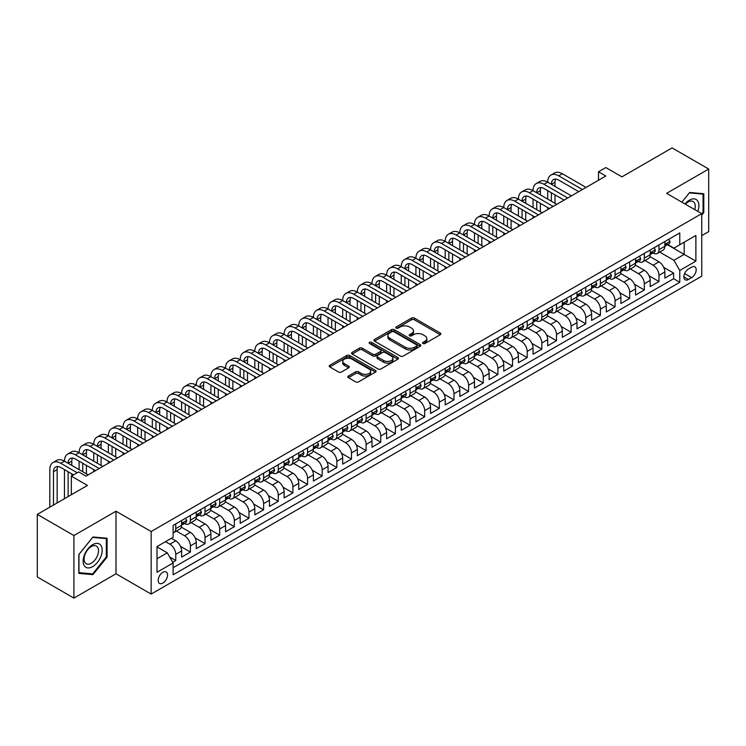 <?xml version="1.0" encoding="UTF-8"?>
<svg xmlns="http://www.w3.org/2000/svg" width="746" height="746" viewBox="0 0 746 746"><rect width="100%" height="100%" fill="white"/><g stroke="black" fill="none" stroke-linecap="round" stroke-linejoin="round"><path stroke-width="1.12" d="M422.973 343.514A1.427 0.821 0 0 0 424.987 343.514L440.261 334.702A2.033 1.175 0 0 0 440.858 333.872A2.033 1.175 0 0 0 440.261 333.042L414.384 318.104A2.033 1.175 0 0 0 411.512 318.104L396.238 326.925A1.427 0.821 0 0 0 395.828 327.503A1.427 0.821 0 0 0 396.238 328.081A1.427 0.821 0 0 0 398.252 328.081L400.229 326.944A6.509 3.758 0 0 1 409.433 326.944L411.587 328.184A6.509 3.758 0 0 1 413.489 330.842A6.509 3.758 0 0 1 411.587 333.499L409.61 334.637A1.427 0.821 0 0 0 409.19 335.224A1.427 0.821 0 0 0 409.61 335.803A1.427 0.821 0 0 0 411.624 335.803L413.601 334.656A6.509 3.758 0 0 1 422.796 334.656L424.95 335.905A6.509 3.758 0 0 1 426.861 338.563A6.509 3.758 0 0 1 424.95 341.22L422.973 342.358A1.427 0.821 0 0 0 422.562 342.936A1.427 0.821 0 0 0 422.973 343.514L422.973 342.358M162.87 583.092A6.63 3.823 120 0 0 167.197 577.245A6.63 3.823 120 0 0 166.181 571.94A6.63 3.823 120 0 0 162.87 572.266A6.63 3.823 120 0 0 158.534 578.103A6.63 3.823 120 0 0 159.551 583.419A6.63 3.823 120 0 0 162.87 583.092M348.41 376.031A2.033 1.175 0 0 0 347.813 376.861A2.033 1.175 0 0 0 348.41 377.69L355.674 381.877A2.033 1.175 0 0 0 358.546 381.877L375.508 372.086A2.033 1.175 0 0 0 376.105 371.256A2.033 1.175 0 0 0 375.508 370.426L349.632 355.488A2.033 1.175 0 0 0 346.759 355.488L329.797 365.279A2.033 1.175 0 0 0 329.2 366.109A2.033 1.175 0 0 0 329.797 366.939L338.563 372.002A2.033 1.175 0 0 0 341.444 372.002L348.699 367.815A2.033 1.175 0 0 0 349.296 366.985A2.033 1.175 0 0 0 348.699 366.155L344.354 363.647A5.436 3.143 0 0 1 342.759 361.418A5.436 3.143 0 0 1 346.116 358.518A5.436 3.143 0 0 1 352.037 359.199L369.074 369.037A5.436 3.143 0 0 1 370.669 371.256A5.436 3.143 0 0 1 367.312 374.156A5.436 3.143 0 0 1 361.381 373.476L358.546 371.834A2.033 1.175 0 0 0 355.674 371.834L348.41 376.031L348.41 377.69L355.674 373.532L355.674 371.834M701.744 235.615L708.7 231.605L708.7 169.044L672.09 147.904L621.94 176.858L605.827 167.561L598.506 171.785L605.827 176.019L85.986 476.144L78.666 471.91L71.346 476.144L71.346 494.738M73.91 535.535L73.91 598.096L116.012 573.786L116.012 511.224L73.91 535.535L37.3 514.395L87.45 485.441L71.346 476.144M116.012 511.224L151.149 531.516L701.744 213.636L701.744 276.197L151.149 594.077L151.149 531.516M708.7 169.044L666.598 193.345L701.744 213.636M400.369 356.066A2.033 1.175 0 0 0 403.25 356.066L420.212 346.275A2.033 1.175 0 0 0 420.8 345.445A2.033 1.175 0 0 0 420.212 344.615L394.336 329.685A2.033 1.175 0 0 0 391.464 329.685L374.501 339.477A2.033 1.175 0 0 0 373.905 340.307A2.033 1.175 0 0 0 374.501 341.136L400.369 356.066M370.109 343.822A1.427 0.821 0 0 1 371.555 344.027L397.832 359.199L380.898 368.972A2.033 1.175 0 0 1 378.026 368.972L352.149 354.033L352.149 352.373A2.033 1.175 0 0 0 351.553 353.203A2.033 1.175 0 0 0 352.149 354.033M352.149 352.373L359.404 348.186A2.033 1.175 0 0 1 362.286 348.186L372.776 354.247A2.033 1.175 0 0 0 375.648 354.247L380.469 351.469A2.033 1.175 0 0 0 381.057 350.639A2.033 1.175 0 0 0 380.469 349.809L369.54 343.496A1.427 0.821 0 0 1 369.121 342.918A1.427 0.821 0 0 1 370.007 342.162A1.427 0.821 0 0 1 371.555 342.339L397.86 357.52A2.033 1.175 0 0 1 398.457 358.35A2.033 1.175 0 0 1 397.86 359.18L397.86 357.52M73.91 598.096L37.3 576.956L37.3 514.395M172.718 562.27L175.758 560.516L169.678 557.01M165.5 541.661L169.892 544.198A8.281 4.784 60 0 1 175.758 554.343L181.614 550.968L181.614 557.131L190.398 552.059L180.495 546.342M176.42 531.059L184.542 535.749A8.281 4.784 60 0 1 190.398 545.895L196.254 542.51L196.254 548.683L205.038 543.61L195.135 537.894M191.069 522.601L199.182 527.291A8.281 4.784 60 0 1 205.038 537.437L210.894 534.052L210.894 540.225L219.688 535.152L209.785 529.436M205.709 514.153L213.822 518.834A8.281 4.784 60 0 1 219.688 528.979L225.544 525.604L225.544 531.767L234.328 526.695L224.425 520.978M220.35 505.695L228.472 510.385A8.281 4.784 60 0 1 234.328 520.531L240.184 517.146L240.184 523.319L248.968 518.246L239.065 512.53M234.999 497.237L243.112 501.927A8.281 4.784 60 0 1 248.968 512.073L254.824 508.688L254.824 514.861L263.618 509.788L253.715 504.072M249.64 488.789L257.752 493.47A8.281 4.784 60 0 1 263.618 503.615L269.474 500.24L269.474 506.413L278.258 501.34L268.355 495.614M264.28 480.331L272.402 485.021A8.281 4.784 60 0 1 278.258 495.167L284.114 491.782L284.114 497.955L292.898 492.882L282.995 487.166M278.929 471.882L287.042 476.563A8.281 4.784 60 0 1 292.898 486.709L298.754 483.324L298.754 489.497L307.548 484.424L297.645 478.708M293.57 463.425L301.682 468.115A8.281 4.784 60 0 1 307.548 478.261L313.404 474.876L313.404 481.049L322.188 475.976L312.285 470.26M308.21 454.967L316.332 459.657A8.281 4.784 60 0 1 322.188 469.803L328.044 466.418L328.044 472.591L336.828 467.518L326.925 461.802M322.859 446.518L330.972 451.199A8.281 4.784 60 0 1 336.828 461.345L342.684 457.969L342.684 464.133L351.478 459.06L341.575 453.344M337.5 438.061L345.612 442.751A8.281 4.784 60 0 1 351.478 452.897L357.334 449.512L357.334 455.685L366.118 450.612L356.215 444.896M352.14 429.603L360.262 434.293A8.281 4.784 60 0 1 366.118 444.439L371.974 441.054L371.974 447.227L380.758 442.154L370.855 436.438M366.79 421.154L374.902 425.835A8.281 4.784 60 0 1 380.758 435.981L386.615 432.605L386.615 438.779L395.408 433.706L385.505 427.98M381.43 412.697L389.543 417.387A8.281 4.784 60 0 1 395.408 427.533L401.264 424.148L401.264 430.321L410.048 425.248L400.145 419.532M396.07 404.248L404.192 408.929A8.281 4.784 60 0 1 410.048 419.075L415.904 415.69L415.904 421.863L424.688 416.79L414.785 411.074M410.72 395.79L418.832 400.481A8.281 4.784 60 0 1 424.688 410.626L430.545 407.241L430.545 413.415L439.338 408.342L429.435 402.626M425.36 387.333L433.473 392.023A8.281 4.784 60 0 1 439.338 402.169L445.194 398.784L445.194 404.957L453.978 399.884L444.075 394.168M440 378.884L448.122 383.565A8.281 4.784 60 0 1 453.978 393.711L459.834 390.335L459.834 396.499L468.619 391.426L458.715 385.71M454.65 370.426L462.762 375.117A8.281 4.784 60 0 1 468.619 385.262L474.475 381.877L474.475 388.051L483.268 382.978L473.365 377.262M469.29 361.969L477.412 366.659A8.281 4.784 60 0 1 483.268 376.805L489.124 373.42L489.124 379.593L497.908 374.52L488.005 368.804M483.93 353.52L492.052 358.201A8.281 4.784 60 0 1 497.908 368.347L503.764 364.971L503.764 371.144L512.549 366.072L502.645 360.346M498.58 345.062L506.693 349.753A8.281 4.784 60 0 1 512.549 359.898L518.405 356.513L518.405 362.687L527.198 357.614L517.295 351.898M513.22 336.614L521.342 341.295A8.281 4.784 60 0 1 527.198 351.441L533.054 348.056L533.054 354.229L541.838 349.156L531.935 343.44M527.86 328.156L535.982 332.847A8.281 4.784 60 0 1 541.838 342.983L547.695 339.607L547.695 345.78L556.479 340.708L546.576 334.991M542.51 319.698L550.623 324.389A8.281 4.784 60 0 1 556.479 334.534L562.335 331.149L562.335 337.323L571.128 332.25L561.225 326.534M557.15 311.25L565.272 315.931A8.281 4.784 60 0 1 571.128 326.077L576.984 322.701L576.984 328.865L585.769 323.792L575.865 318.076M571.79 302.792L579.912 307.483A8.281 4.784 60 0 1 585.769 317.628L591.625 314.243L591.625 320.416L600.409 315.344L590.506 309.627M586.44 294.334L594.553 299.025A8.281 4.784 60 0 1 600.409 309.17L606.265 305.785L606.265 311.959L615.058 306.886L605.155 301.17M601.08 285.886L609.202 290.567A8.281 4.784 60 0 1 615.058 300.713L620.914 297.337L620.914 303.51L629.699 298.437L619.795 292.712M615.72 277.428L623.842 282.119A8.281 4.784 60 0 1 629.699 292.264L635.555 288.879L635.555 295.052L644.339 289.98L634.436 284.263M630.37 268.98L638.483 273.661A8.281 4.784 60 0 1 644.339 283.806L650.195 280.421L650.195 286.595L658.988 281.522L658.988 275.349A8.281 4.784 -120 0 0 653.132 265.212L645.01 260.522M649.085 275.806L658.988 281.522M181.614 550.968A8.281 4.784 -120 0 0 175.758 540.822L171.356 538.286M196.254 542.51A8.281 4.784 -120 0 0 190.398 532.364L181.343 527.133M210.894 534.052A8.281 4.784 -120 0 0 205.038 523.906L195.984 518.684M225.544 525.604A8.281 4.784 -120 0 0 219.688 515.458L210.624 510.227M240.184 517.146A8.281 4.784 -120 0 0 234.328 507L225.273 501.769M254.824 508.688A8.281 4.784 -120 0 0 248.968 498.542L239.914 493.32M269.474 500.24A8.281 4.784 -120 0 0 263.618 490.094L254.554 484.863M284.114 491.782A8.281 4.784 -120 0 0 278.258 481.636L269.203 476.405M298.754 483.324A8.281 4.784 -120 0 0 292.898 473.188L283.844 467.956M313.404 474.876A8.281 4.784 -120 0 0 307.548 464.73L298.484 459.499M328.044 466.418A8.281 4.784 -120 0 0 322.188 456.272L313.134 451.05M342.684 457.969A8.281 4.784 -120 0 0 336.828 447.824L327.774 442.592M357.334 449.512A8.281 4.784 -120 0 0 351.478 439.366L342.414 434.135M371.974 441.054A8.281 4.784 -120 0 0 366.118 430.908L357.064 425.686M386.615 432.605A8.281 4.784 -120 0 0 380.758 422.46L371.704 417.228M401.264 424.148A8.281 4.784 -120 0 0 395.408 414.002L386.344 408.771M415.904 415.69A8.281 4.784 -120 0 0 410.048 405.554L400.994 400.322M430.545 407.241A8.281 4.784 -120 0 0 424.688 397.096L415.634 391.864M445.194 398.784A8.281 4.784 -120 0 0 439.338 388.638L430.274 383.416M459.834 390.335A8.281 4.784 -120 0 0 453.978 380.19L444.924 374.958M474.475 381.877A8.281 4.784 -120 0 0 468.619 371.732L459.564 366.5M489.124 373.42A8.281 4.784 -120 0 0 483.268 363.274L474.214 358.052M503.764 364.971A8.281 4.784 -120 0 0 497.908 354.826L488.854 349.594M518.405 356.513A8.281 4.784 -120 0 0 512.549 346.368L503.494 341.136M533.054 348.056A8.281 4.784 -120 0 0 527.198 337.919L518.144 332.688M547.695 339.607A8.281 4.784 -120 0 0 541.838 329.462L532.784 324.23M562.335 331.149A8.281 4.784 -120 0 0 556.479 321.004L547.424 315.782M576.984 322.701A8.281 4.784 -120 0 0 571.128 312.555L562.074 307.324M591.625 314.243A8.281 4.784 -120 0 0 585.769 304.098L576.714 298.866M606.265 305.785A8.281 4.784 -120 0 0 600.409 295.64L591.354 290.418M620.914 297.337A8.281 4.784 -120 0 0 615.058 287.191L606.004 281.96M635.555 288.879A8.281 4.784 -120 0 0 629.699 278.734L620.644 273.502M650.195 280.421A8.281 4.784 -120 0 0 644.339 270.276L635.284 265.054M691.645 267.152L688.418 269.017A6.416 3.702 120 0 0 684.222 274.668A6.416 3.702 120 0 0 685.21 279.815A6.416 3.702 120 0 0 688.418 279.498L691.645 277.633A6.416 3.702 120 0 0 695.832 271.982A6.416 3.702 120 0 0 694.852 266.835A6.416 3.702 120 0 0 691.645 267.152M157.014 558.745L167.263 552.823L173.119 562.969L173.119 574.802L679.783 282.286L679.783 270.453L673.918 260.307L659.65 252.064M173.119 562.969L157.014 572.266L157.014 546.566L173.119 537.269L173.119 525.426L679.783 232.911L679.783 244.744L695.887 235.447L695.887 261.147L679.783 270.453M184.467 523.524L184.542 523.571A8.281 4.784 60 0 0 188.682 523.981L194.538 520.596A8.281 4.784 -120 0 0 196.254 516.81L196.254 512.073M199.107 515.076L199.182 515.113A8.281 4.784 60 0 0 203.322 515.523L209.178 512.148A8.281 4.784 -120 0 0 210.894 508.352L210.894 503.615M213.748 506.618L213.822 506.665A8.281 4.784 60 0 0 217.972 507.075L223.828 503.69A8.281 4.784 -120 0 0 225.544 499.895L225.544 495.167M228.397 498.16L228.472 498.207A8.281 4.784 60 0 0 232.612 498.617L238.468 495.232A8.281 4.784 -120 0 0 240.184 491.446L240.184 486.709M243.037 489.712L243.112 489.758A8.281 4.784 60 0 0 247.252 490.159L253.108 486.784A8.281 4.784 -120 0 0 254.824 482.988L254.824 478.251M257.678 481.254L257.752 481.301A8.281 4.784 60 0 0 261.902 481.711L267.758 478.326A8.281 4.784 -120 0 0 269.474 474.54L269.474 469.803M272.327 472.805L272.402 472.843A8.281 4.784 60 0 0 276.542 473.253L282.398 469.877A8.281 4.784 -120 0 0 284.114 466.082L284.114 461.345M286.968 464.348L287.042 464.394A8.281 4.784 60 0 0 291.182 464.805L297.039 461.42A8.281 4.784 -120 0 0 298.754 457.624L298.754 452.897M301.608 455.89L301.682 455.937A8.281 4.784 60 0 0 305.832 456.347L311.688 452.962A8.281 4.784 -120 0 0 313.404 449.176L313.404 444.439M316.257 447.441L316.332 447.479A8.281 4.784 60 0 0 320.472 447.889L326.328 444.513A8.281 4.784 -120 0 0 328.044 440.718L328.044 435.981M330.898 438.984L330.972 439.03A8.281 4.784 60 0 0 335.113 439.441L340.969 436.056A8.281 4.784 -120 0 0 342.684 432.26L342.684 427.533M345.538 430.526L345.612 430.573A8.281 4.784 60 0 0 349.762 430.983L355.618 427.598A8.281 4.784 -120 0 0 357.334 423.812L357.334 419.075M360.187 422.077L360.262 422.115A8.281 4.784 60 0 0 364.402 422.525L370.258 419.149A8.281 4.784 -120 0 0 371.974 415.354L371.974 410.617M374.828 413.62L374.902 413.666A8.281 4.784 60 0 0 379.043 414.077L384.899 410.692A8.281 4.784 -120 0 0 386.615 406.906L386.615 402.169M389.468 405.162L389.543 405.209A8.281 4.784 60 0 0 393.692 405.619L399.548 402.243A8.281 4.784 -120 0 0 401.264 398.448L401.264 393.711M404.118 396.713L404.192 396.76A8.281 4.784 60 0 0 408.332 397.17L414.189 393.785A8.281 4.784 -120 0 0 415.904 389.99L415.904 385.262M418.758 388.256L418.832 388.302A8.281 4.784 60 0 0 422.973 388.713L428.829 385.328A8.281 4.784 -120 0 0 430.545 381.542L430.545 376.805M433.398 379.807L433.473 379.845A8.281 4.784 60 0 0 437.622 380.255L443.478 376.879A8.281 4.784 -120 0 0 445.194 373.084L445.194 368.347M448.048 371.349L448.122 371.396A8.281 4.784 60 0 0 452.262 371.806L458.119 368.421A8.281 4.784 -120 0 0 459.834 364.626L459.834 359.898M462.688 362.892L462.762 362.938A8.281 4.784 60 0 0 466.903 363.349L472.759 359.964A8.281 4.784 -120 0 0 474.475 356.178L474.475 351.441M477.328 354.443L477.412 354.481A8.281 4.784 60 0 0 481.552 354.891L487.408 351.515A8.281 4.784 -120 0 0 489.124 347.72L489.124 342.983M491.978 345.985L492.052 346.032A8.281 4.784 60 0 0 496.193 346.442L502.049 343.057A8.281 4.784 -120 0 0 503.764 339.271L503.764 334.534M506.618 337.528L506.693 337.574A8.281 4.784 60 0 0 510.833 337.985L516.689 334.609A8.281 4.784 -120 0 0 518.405 330.814L518.405 326.077M521.258 329.079L521.342 329.126A8.281 4.784 60 0 0 525.482 329.536L531.338 326.151A8.281 4.784 -120 0 0 533.054 322.356L533.054 317.628M535.908 320.621L535.982 320.668A8.281 4.784 60 0 0 540.123 321.078L545.979 317.693A8.281 4.784 -120 0 0 547.695 313.907L547.695 309.17M550.548 312.173L550.623 312.21A8.281 4.784 60 0 0 554.763 312.621L560.619 309.245A8.281 4.784 -120 0 0 562.335 305.45L562.335 300.713M565.188 303.715L565.272 303.762A8.281 4.784 60 0 0 569.412 304.172L575.269 300.787A8.281 4.784 -120 0 0 576.984 296.992L576.984 292.264M579.838 295.257L579.912 295.304A8.281 4.784 60 0 0 584.053 295.714L589.909 292.329A8.281 4.784 -120 0 0 591.625 288.543L591.625 283.806M594.478 286.809L594.553 286.846A8.281 4.784 60 0 0 598.693 287.257L604.558 283.881A8.281 4.784 -120 0 0 606.265 280.086L606.265 275.349M609.118 278.351L609.202 278.398A8.281 4.784 60 0 0 613.343 278.808L619.199 275.423A8.281 4.784 -120 0 0 620.914 271.637L620.914 266.9M623.768 269.893L623.842 269.94A8.281 4.784 60 0 0 627.983 270.35L633.839 266.975A8.281 4.784 -120 0 0 635.555 263.179L635.555 258.442M638.408 261.445L638.483 261.492A8.281 4.784 60 0 0 642.623 261.902L648.488 258.517A8.281 4.784 -120 0 0 650.195 254.722L650.195 249.994M173.119 567.706L673.629 278.734L673.629 273.073L664.845 278.146L664.845 271.973A8.281 4.784 -120 0 0 658.988 261.827L649.934 256.596M653.048 252.987L653.132 253.034A8.281 4.784 -120 0 0 657.273 253.444A8.281 4.784 -120 0 0 658.988 249.649L658.988 244.921M657.273 253.444L663.129 250.059A8.281 4.784 -120 0 0 664.845 246.273L664.845 241.536M175.758 523.906L175.758 528.644A8.281 4.784 60 0 1 174.042 532.439A8.281 4.784 60 0 1 173.119 532.775M174.042 532.439L179.898 529.054A8.281 4.784 -120 0 0 181.614 525.259L181.614 520.531M190.398 515.458L190.398 520.186A8.281 4.784 60 0 1 188.682 523.981M205.038 507L205.038 511.737A8.281 4.784 60 0 1 203.322 515.523M219.688 498.542L219.688 503.28A8.281 4.784 60 0 1 217.972 507.075M234.328 490.094L234.328 494.822A8.281 4.784 60 0 1 232.612 498.617M248.968 481.636L248.968 486.373A8.281 4.784 60 0 1 247.252 490.159M263.618 473.178L263.618 477.916A8.281 4.784 60 0 1 261.902 481.711M278.258 464.73L278.258 469.467A8.281 4.784 60 0 1 276.542 473.253M292.898 456.272L292.898 461.009A8.281 4.784 60 0 1 291.182 464.805M307.548 447.824L307.548 452.552A8.281 4.784 60 0 1 305.832 456.347M322.188 439.366L322.188 444.103A8.281 4.784 60 0 1 320.472 447.889M336.828 430.908L336.828 435.645A8.281 4.784 60 0 1 335.113 439.441M351.478 422.46L351.478 427.188A8.281 4.784 60 0 1 349.762 430.983M366.118 414.002L366.118 418.739A8.281 4.784 60 0 1 364.402 422.525M380.758 405.544L380.758 410.281A8.281 4.784 60 0 1 379.043 414.077M395.408 397.096L395.408 401.833A8.281 4.784 60 0 1 393.692 405.619M410.048 388.638L410.048 393.375A8.281 4.784 60 0 1 408.332 397.17M424.688 380.19L424.688 384.917A8.281 4.784 60 0 1 422.973 388.713M439.338 371.732L439.338 376.469A8.281 4.784 60 0 1 437.622 380.255M453.978 363.274L453.978 368.011A8.281 4.784 60 0 1 452.262 371.806M468.619 354.826L468.619 359.553A8.281 4.784 60 0 1 466.903 363.349M483.268 346.368L483.268 351.105A8.281 4.784 60 0 1 481.552 354.891M497.908 337.91L497.908 342.647A8.281 4.784 60 0 1 496.193 346.442M512.549 329.462L512.549 334.199A8.281 4.784 60 0 1 510.833 337.985M527.198 321.004L527.198 325.741A8.281 4.784 60 0 1 525.482 329.536M541.838 312.555L541.838 317.283A8.281 4.784 60 0 1 540.123 321.078M556.479 304.098L556.479 308.835A8.281 4.784 60 0 1 554.763 312.621M571.128 295.64L571.128 300.377A8.281 4.784 60 0 1 569.412 304.172M585.769 287.191L585.769 291.919A8.281 4.784 60 0 1 584.053 295.714M600.409 278.734L600.409 283.471A8.281 4.784 60 0 1 598.693 287.257M615.058 270.276L615.058 275.013A8.281 4.784 60 0 1 613.343 278.808M629.699 261.827L629.699 266.564A8.281 4.784 60 0 1 627.983 270.35M644.339 253.37L644.339 258.107A8.281 4.784 60 0 1 642.623 261.902M644.339 283.806L644.339 289.98M629.699 292.264L629.699 298.437M615.058 300.713L615.058 306.886M600.409 309.17L600.409 315.344M585.769 317.628L585.769 323.792M571.128 326.077L571.128 332.25M556.479 334.534L556.479 340.708M541.838 342.983L541.838 349.156M527.198 351.441L527.198 357.614M512.549 359.898L512.549 366.072M497.908 368.347L497.908 374.52M483.268 376.805L483.268 382.978M468.619 385.262L468.619 391.426M453.978 393.711L453.978 399.884M439.338 402.169L439.338 408.342M424.688 410.626L424.688 416.79M410.048 419.075L410.048 425.248M395.408 427.533L395.408 433.706M380.758 435.981L380.758 442.154M366.118 444.439L366.118 450.612M351.478 452.897L351.478 459.06M336.828 461.345L336.828 467.518M322.188 469.803L322.188 475.976M307.548 478.261L307.548 484.424M292.898 486.709L292.898 492.882M278.258 495.167L278.258 501.34M263.618 503.615L263.618 509.788M248.968 512.073L248.968 518.246M234.328 520.531L234.328 526.695M219.688 528.979L219.688 535.152M205.038 537.437L205.038 543.61M190.398 545.895L190.398 552.059M175.758 554.343L175.758 560.516M167.263 552.823L157.014 546.902M673.918 260.307L684.175 254.386L684.175 242.208L695.887 235.447M667.4 244.707L695.887 261.147M667.698 244.539L673.918 248.129L679.783 244.744M116.012 573.786L151.149 594.077M598.506 171.785L598.506 180.243M663.726 267.357L673.629 273.073M673.629 278.734L679.783 282.286M701.744 215.128L703.795 212.573L703.795 193.736L689.668 192.468L681.872 202.166L689.369 192.888L703.058 194.109L703.058 212.368L701.744 214.009M78.815 573.404L92.942 574.662L107.079 557.085L107.079 538.248L92.942 536.98L78.815 554.558L78.815 573.404M703.058 212.153L703.795 212.573M106.342 556.665L107.079 557.085M91.45 573.805L92.942 574.662M423.541 343.72L424.95 342.908A6.509 3.758 0 0 0 426.861 340.251L426.861 338.563M413.489 330.842L413.489 332.53A6.509 3.758 0 0 1 411.587 335.187L410.179 335.998M440.233 334.721L414.384 319.792A2.033 1.175 0 0 0 411.512 319.792L396.807 328.287M420.185 346.293L394.336 331.373A2.033 1.175 0 0 0 391.464 331.373L374.529 341.146M416.613 346.032A1.427 0.821 0 0 0 417.033 345.445A1.427 0.821 0 0 0 416.613 344.866L393.907 331.756A1.427 0.821 0 0 0 391.892 331.756L389.813 332.958A6.509 3.758 0 0 0 387.901 335.616A6.509 3.758 0 0 0 389.813 338.274L405.33 347.235A6.509 3.758 0 0 0 414.534 347.235L416.613 346.032L416.613 347.72A1.427 0.821 0 0 0 417.033 347.142L417.033 345.445M387.901 335.616L387.901 337.304A6.509 3.758 0 0 0 389.813 339.962L389.813 338.274M416.613 347.72L414.534 348.923A6.509 3.758 0 0 1 405.33 348.923L389.813 339.962M352.177 354.052L359.404 349.874L359.404 348.186M381.057 350.639L381.057 352.326A2.033 1.175 0 0 1 380.469 353.156L375.648 355.935A2.033 1.175 0 0 1 372.776 355.935L362.286 349.874A2.033 1.175 0 0 0 359.404 349.874M383.668 360.532A5.436 3.143 0 0 0 389.589 361.213A5.436 3.143 0 0 0 392.946 358.313A5.436 3.143 0 0 0 391.352 356.094L385.356 352.625A2.033 1.175 0 0 0 382.474 352.625L377.663 355.404A2.033 1.175 0 0 0 377.066 356.234A2.033 1.175 0 0 0 377.663 357.064L383.668 360.532L383.668 362.22A5.436 3.143 0 0 0 389.589 362.901A5.436 3.143 0 0 0 392.946 360.001L392.946 358.313M377.066 356.234L377.066 357.931A2.033 1.175 0 0 0 377.663 358.761L377.663 357.064M383.668 362.22L377.663 358.761M370.669 371.256L370.669 372.944A5.436 3.143 0 0 1 367.312 375.844A5.436 3.143 0 0 1 361.381 375.163L358.546 373.532A2.033 1.175 0 0 0 355.674 373.532M342.759 361.418L342.759 363.115A5.436 3.143 0 0 0 344.354 365.335L344.354 363.647M348.671 367.825L344.354 365.335M375.48 372.105L349.632 357.175A2.033 1.175 0 0 0 346.759 357.175L329.825 366.957M668.724 239.298L669.964 241.452A5.492 3.171 60 0 1 668.836 243.877L666.047 245.481A5.492 3.171 -120 0 0 667.008 244.222L666.887 243.737M49.823 507.168L49.823 469.635A15.535 8.971 60 0 1 53.041 462.52L56.696 460.413A15.535 8.971 60 0 1 64.464 461.177A15.535 8.971 60 0 1 67.681 454.072L71.346 451.955A15.535 8.971 60 0 1 79.104 452.719A15.535 8.971 60 0 1 82.321 445.614L85.986 443.497A15.535 8.971 60 0 1 93.754 444.271A15.535 8.971 60 0 1 96.971 437.156L100.626 435.049A15.535 8.971 60 0 1 108.394 435.813A15.535 8.971 60 0 1 111.611 428.708L115.276 426.591A15.535 8.971 60 0 1 123.034 427.365A15.535 8.971 60 0 1 126.251 420.25L129.916 418.133A15.535 8.971 60 0 1 137.684 418.907A15.535 8.971 60 0 1 140.901 411.792L144.556 409.685A15.535 8.971 60 0 1 152.324 410.449A15.535 8.971 60 0 1 155.541 403.344L159.206 401.227A15.535 8.971 60 0 1 166.964 402.001A15.535 8.971 60 0 1 170.181 394.886L173.846 392.778A15.535 8.971 60 0 1 181.614 393.543A15.535 8.971 60 0 1 184.831 386.437L188.486 384.321A15.535 8.971 60 0 1 196.254 385.085A15.535 8.971 60 0 1 199.471 377.98L203.136 375.863A15.535 8.971 60 0 1 210.894 376.637A15.535 8.971 60 0 1 214.111 369.522L217.776 367.414A15.535 8.971 60 0 1 225.544 368.179A15.535 8.971 60 0 1 228.761 361.073L232.416 358.957A15.535 8.971 60 0 1 240.184 359.731A15.535 8.971 60 0 1 243.401 352.616L247.066 350.499A15.535 8.971 60 0 1 254.824 351.273A15.535 8.971 60 0 1 258.041 344.158L261.706 342.05A15.535 8.971 60 0 1 269.474 342.815A15.535 8.971 60 0 1 272.691 335.709L276.346 333.593A15.535 8.971 60 0 1 284.114 334.367A15.535 8.971 60 0 1 287.331 327.252L290.996 325.144A15.535 8.971 60 0 1 298.754 325.909A15.535 8.971 60 0 1 301.971 318.803L305.636 316.686A15.535 8.971 60 0 1 313.404 317.451A15.535 8.971 60 0 1 316.621 310.345L320.276 308.229A15.535 8.971 60 0 1 328.044 309.003A15.535 8.971 60 0 1 331.261 301.888L334.926 299.78A15.535 8.971 60 0 1 342.684 300.545A15.535 8.971 60 0 1 345.902 293.439L349.566 291.322A15.535 8.971 60 0 1 357.334 292.096A15.535 8.971 60 0 1 360.551 284.981L364.207 282.865A15.535 8.971 60 0 1 371.974 283.639A15.535 8.971 60 0 1 375.191 276.524L378.856 274.416A15.535 8.971 60 0 1 386.615 275.181A15.535 8.971 60 0 1 389.832 268.075L393.496 265.958A15.535 8.971 60 0 1 401.264 266.732A15.535 8.971 60 0 1 404.481 259.617L408.137 257.51A15.535 8.971 60 0 1 415.904 258.275A15.535 8.971 60 0 1 419.121 251.169L422.786 249.052A15.535 8.971 60 0 1 430.545 249.817A15.535 8.971 60 0 1 433.762 242.711L437.426 240.594A15.535 8.971 60 0 1 445.194 241.368A15.535 8.971 60 0 1 448.411 234.253L452.067 232.146A15.535 8.971 60 0 1 459.834 232.911A15.535 8.971 60 0 1 463.052 225.805L466.716 223.688A15.535 8.971 60 0 1 474.475 224.462A15.535 8.971 60 0 1 477.692 217.347L481.357 215.23A15.535 8.971 60 0 1 489.124 216.004A15.535 8.971 60 0 1 492.341 208.889L495.997 206.782A15.535 8.971 60 0 1 503.764 207.547A15.535 8.971 60 0 1 506.982 200.441L510.646 198.324A15.535 8.971 60 0 1 518.405 199.098A15.535 8.971 60 0 1 521.622 191.983L525.287 189.876A15.535 8.971 60 0 1 533.054 190.64A15.535 8.971 60 0 1 536.271 183.535L539.927 181.418A15.535 8.971 60 0 1 547.695 182.183A15.535 8.971 60 0 1 550.912 175.077L554.576 172.96A15.535 8.971 60 0 1 562.335 173.734L586.058 187.433M550.912 175.077A15.535 8.971 60 0 1 558.679 175.842L582.402 189.54M665.022 245.742L665.05 245.742A5.492 3.171 -120 0 0 666.047 245.481M666.299 243.811L667.008 244.222L665.245 245.238A5.492 3.171 60 0 1 664.845 246.012M578.737 191.657L558.679 180.075A10.351 5.977 -120 0 0 553.504 179.562A10.351 5.977 -120 0 0 551.359 184.299L555.015 182.183L555.015 186.416M555.667 179.087A10.351 5.977 -120 0 0 555.015 182.183M551.359 192.757L551.359 201.206M555.015 194.865L555.015 203.322M547.695 209.579L547.695 207.547M547.695 199.098L547.695 190.64M697.808 211.36A13.465 7.768 120 0 0 689.369 200.152A13.465 7.768 120 0 0 684.959 203.947M694.731 209.589A10.192 5.884 120 0 0 693.127 201.551A10.192 5.884 120 0 0 688.036 202.054A10.192 5.884 120 0 0 685.369 204.18M702.154 193.587L703.058 194.109M100.897 556.395A13.465 7.768 120 0 0 97.409 543.386A13.465 7.768 120 0 0 84.41 554.921A13.465 7.768 120 0 0 87.897 567.92A13.465 7.768 120 0 0 100.897 556.395M97.558 555.444A10.192 5.884 120 0 0 96.411 546.063A10.192 5.884 120 0 0 85.072 554.325A10.192 5.884 120 0 0 86.219 563.715A10.192 5.884 120 0 0 97.558 555.444M78.964 572.686L78.964 554.437L92.653 537.4L106.342 538.621L106.342 556.88L92.653 573.907L78.815 572.602M105.438 538.099L106.342 538.621M654.083 247.747L655.324 249.901A5.492 3.171 60 0 1 654.186 252.335L651.407 253.938A5.492 3.171 -120 0 0 652.358 252.68L652.246 252.185M536.271 183.535A15.535 8.971 60 0 1 544.039 184.299L547.695 182.183L571.417 195.881M544.039 184.299L567.753 197.998M650.381 254.2L650.409 254.2A5.492 3.171 -120 0 0 651.407 253.938M651.65 252.269L652.358 252.68L650.605 253.687A5.492 3.171 60 0 1 650.195 254.47M564.097 200.105L544.039 188.524A10.351 5.977 -120 0 0 538.854 188.011A10.351 5.977 -120 0 0 536.71 192.757L540.374 190.64L540.374 194.865M541.027 187.535A10.351 5.977 -120 0 0 540.374 190.64M536.71 201.206L536.71 209.663M540.374 203.322L540.374 211.78M533.054 218.028L533.054 216.004M533.054 207.547L533.054 199.098M639.434 256.204L640.683 258.358A5.492 3.171 60 0 1 639.546 260.783L636.767 262.396A5.492 3.171 -120 0 0 637.718 261.128L637.606 260.643M521.622 191.983A15.535 8.971 60 0 1 529.39 192.757L533.054 190.64L556.777 204.339M529.39 192.757L553.112 206.446M635.741 262.648L635.76 262.648A5.492 3.171 -120 0 0 636.767 262.396M637.009 260.718L637.718 261.128L635.965 262.144A5.492 3.171 60 0 1 635.555 262.928M549.457 208.563L529.39 196.981A10.351 5.977 -120 0 0 524.214 196.468A10.351 5.977 -120 0 0 522.069 201.206L525.734 199.098L525.734 203.322M526.378 195.993A10.351 5.977 -120 0 0 525.734 199.098M522.069 209.663L522.069 218.121M525.734 211.78L525.734 220.229M518.405 226.486L518.405 224.462M518.405 216.004L518.405 207.547M624.794 264.662L626.034 266.816A5.492 3.171 60 0 1 624.906 269.241L622.117 270.845A5.492 3.171 -120 0 0 623.078 269.586L622.957 269.101M506.982 200.441A15.535 8.971 60 0 1 514.749 201.206L518.405 199.098L542.128 212.787M514.749 201.206L538.472 214.904M621.092 271.106L621.12 271.106A5.492 3.171 -120 0 0 622.117 270.845M622.369 269.175L623.078 269.586L621.315 270.602A5.492 3.171 60 0 1 620.914 271.376M534.807 217.021L514.749 205.439A10.351 5.977 -120 0 0 509.574 204.926A10.351 5.977 -120 0 0 507.429 209.663L511.085 207.547L511.085 211.78M511.737 204.441A10.351 5.977 -120 0 0 511.085 207.547M507.429 218.121L507.429 226.57M511.085 220.229L511.085 228.686M503.764 234.943L503.764 232.911M503.764 224.462L503.764 216.004M610.153 273.111L611.394 275.265A5.492 3.171 60 0 1 610.256 277.699L607.477 279.302A5.492 3.171 -120 0 0 608.428 278.034L608.316 277.549M492.341 208.889A15.535 8.971 60 0 1 500.109 209.663L503.764 207.547L527.487 221.245M500.109 209.663L523.823 223.362M606.451 279.564L606.47 279.564A5.492 3.171 -120 0 0 607.477 279.302M607.72 277.633L608.428 278.034L606.675 279.051A5.492 3.171 60 0 1 606.265 279.834M520.167 225.469L500.109 213.888A10.351 5.977 -120 0 0 494.924 213.375A10.351 5.977 -120 0 0 492.78 218.121L496.444 216.004L496.444 220.229M497.088 212.899A10.351 5.977 -120 0 0 496.444 216.004M492.78 226.57L492.78 235.027M496.444 228.686L496.444 237.135M489.124 243.392L489.124 241.368M489.124 232.911L489.124 224.462M595.504 281.568L596.753 283.722A5.492 3.171 60 0 1 595.616 286.147L592.837 287.76A5.492 3.171 -120 0 0 593.788 286.492L593.676 286.007M477.692 217.347A15.535 8.971 60 0 1 485.459 218.121L489.124 216.004L512.847 229.703M485.459 218.121L509.182 231.81M591.811 288.012L591.83 288.012A5.492 3.171 -120 0 0 592.837 287.76M593.079 286.082L593.788 286.492L592.035 287.508A5.492 3.171 60 0 1 591.625 288.292M505.527 233.927L485.459 222.345A10.351 5.977 -120 0 0 480.284 221.832A10.351 5.977 -120 0 0 478.139 226.57L481.804 224.462L481.804 228.686M482.448 221.357A10.351 5.977 -120 0 0 481.804 224.462M478.139 235.027L478.139 243.476M481.804 237.135L481.804 245.593M474.475 251.85L474.475 249.817M474.475 241.368L474.475 232.911M580.864 290.017L582.104 292.18A5.492 3.171 60 0 1 580.975 294.605L578.187 296.209A5.492 3.171 -120 0 0 579.148 294.95L579.027 294.456M463.052 225.805A15.535 8.971 60 0 1 470.819 226.57L474.475 224.462L498.197 238.151M470.819 226.57L494.542 240.268M577.162 296.47L577.19 296.47A5.492 3.171 -120 0 0 578.187 296.209M578.439 294.539L579.148 294.95L577.385 295.957A5.492 3.171 60 0 1 576.984 296.74M490.877 242.385L470.819 230.803A10.351 5.977 -120 0 0 465.644 230.29A10.351 5.977 -120 0 0 463.499 235.027L467.155 232.911L467.155 237.135M467.807 229.805A10.351 5.977 -120 0 0 467.155 232.911M463.499 243.476L463.499 251.934M467.155 245.593L467.155 254.05M459.834 260.307L459.834 258.275M459.834 249.817L459.834 241.368M566.223 298.475L567.464 300.629A5.492 3.171 60 0 1 566.326 303.062L563.547 304.666A5.492 3.171 -120 0 0 564.498 303.398L564.386 302.913M448.411 234.253A15.535 8.971 60 0 1 456.179 235.027L459.834 232.911L483.557 246.609M456.179 235.027L479.892 248.726M562.521 304.918L562.54 304.918A5.492 3.171 -120 0 0 563.547 304.666M563.789 302.988L564.498 303.398L562.745 304.415A5.492 3.171 60 0 1 562.335 305.198M476.237 250.833L456.179 239.252A10.351 5.977 -120 0 0 450.994 238.739A10.351 5.977 -120 0 0 448.85 243.476L452.514 241.368L452.514 245.593M453.158 238.263A10.351 5.977 -120 0 0 452.514 241.368M448.85 251.934L448.85 260.391M452.514 254.05L452.514 262.499M445.194 268.756L445.194 266.732M445.194 258.275L445.194 249.817M551.574 306.932L552.823 309.086A5.492 3.171 60 0 1 551.686 311.511L548.907 313.115A5.492 3.171 -120 0 0 549.858 311.856L549.746 311.371M433.762 242.711A15.535 8.971 60 0 1 441.529 243.476L445.194 241.368L468.917 255.067M441.529 243.476L465.252 257.174M547.881 313.376L547.9 313.376A5.492 3.171 -120 0 0 548.907 313.115M549.149 311.446L549.858 311.856L548.105 312.872A5.492 3.171 60 0 1 547.695 313.646M461.597 259.291L441.529 247.709A10.351 5.977 -120 0 0 436.354 247.196A10.351 5.977 -120 0 0 434.209 251.934L437.874 249.817L437.874 254.05M438.517 246.721A10.351 5.977 -120 0 0 437.874 249.817M434.209 260.391L434.209 268.84M437.874 262.499L437.874 270.957M430.545 277.214L430.545 275.181M430.545 266.732L430.545 258.275M536.933 315.381L538.174 317.535A5.492 3.171 60 0 1 537.045 319.969L534.257 321.573A5.492 3.171 -120 0 0 535.218 320.314L535.096 319.82M419.121 251.169A15.535 8.971 60 0 1 426.889 251.934L430.545 249.817L454.267 263.515M426.889 251.934L450.612 265.632M533.231 321.834L533.259 321.834A5.492 3.171 -120 0 0 534.257 321.573M534.509 319.903L535.218 320.314L533.455 321.321A5.492 3.171 60 0 1 533.054 322.104M446.947 267.739L426.889 256.158A10.351 5.977 -120 0 0 421.714 255.645A10.351 5.977 -120 0 0 419.569 260.391L423.224 258.275L423.224 262.499M423.877 255.169A10.351 5.977 -120 0 0 423.224 258.275M419.569 268.84L419.569 277.298M423.224 270.957L423.224 279.414M415.904 285.671L415.904 283.639M415.904 275.181L415.904 266.732M522.293 323.839L523.533 325.993A5.492 3.171 60 0 1 522.396 328.417L519.617 330.03A5.492 3.171 -120 0 0 520.568 328.762L520.456 328.277M404.481 259.617A15.535 8.971 60 0 1 412.249 260.391L415.904 258.275L439.627 271.973M412.249 260.391L435.962 274.08M518.591 330.282L518.61 330.282A5.492 3.171 -120 0 0 519.617 330.03M519.859 328.352L520.568 328.762L518.815 329.779A5.492 3.171 60 0 1 518.405 330.562M432.307 276.197L412.249 264.616A10.351 5.977 -120 0 0 407.064 264.103A10.351 5.977 -120 0 0 404.919 268.84L408.584 266.732L408.584 270.957M409.228 263.627A10.351 5.977 -120 0 0 408.584 266.732M404.919 277.298L404.919 285.755M408.584 279.414L408.584 287.863M401.264 294.12L401.264 292.096M401.264 283.639L401.264 275.181M507.644 332.296L508.893 334.45A5.492 3.171 60 0 1 507.756 336.875L504.967 338.479A5.492 3.171 -120 0 0 505.928 337.22L505.816 336.735M389.832 268.075A15.535 8.971 60 0 1 397.599 268.84L401.264 266.732L424.987 280.421M397.599 268.84L421.322 282.538M503.951 338.74L503.97 338.74A5.492 3.171 -120 0 0 504.967 338.479M505.219 336.81L505.928 337.22L504.175 338.236A5.492 3.171 60 0 1 503.764 339.01M417.667 284.655L397.599 273.073A10.351 5.977 -120 0 0 392.424 272.56A10.351 5.977 -120 0 0 390.279 277.298L393.944 275.181L393.944 279.414M394.587 272.076A10.351 5.977 -120 0 0 393.944 275.181M390.279 285.755L390.279 294.204M393.944 287.863L393.944 296.321M386.615 302.578L386.615 300.545M386.615 292.096L386.615 283.639M493.003 340.745L494.244 342.899A5.492 3.171 60 0 1 493.115 345.333L490.327 346.937A5.492 3.171 -120 0 0 491.288 345.668L491.166 345.184M375.191 276.524A15.535 8.971 60 0 1 382.959 277.298L386.615 275.181L410.337 288.879M382.959 277.298L406.682 290.996M489.301 347.198L489.329 347.198A5.492 3.171 -120 0 0 490.327 346.937M490.579 345.267L491.288 345.668L489.525 346.685A5.492 3.171 60 0 1 489.124 347.468M403.017 293.103L382.959 281.522A10.351 5.977 -120 0 0 377.784 281.009A10.351 5.977 -120 0 0 375.639 285.755L379.294 283.639L379.294 287.863M379.947 280.533A10.351 5.977 -120 0 0 379.294 283.639M375.639 294.204L375.639 302.662M379.294 296.321L379.294 304.769M371.974 311.026L371.974 309.003M371.974 300.545L371.974 292.096M478.363 349.203L479.603 351.357A5.492 3.171 60 0 1 478.466 353.781L475.687 355.394A5.492 3.171 -120 0 0 476.638 354.126L476.526 353.641M360.551 284.981A15.535 8.971 60 0 1 368.31 285.755L371.974 283.639L395.697 297.337M368.31 285.755L392.032 299.444M474.661 355.646L474.68 355.646A5.492 3.171 -120 0 0 475.687 355.394M475.929 353.716L476.638 354.126L474.885 355.143A5.492 3.171 60 0 1 474.475 355.926M388.377 301.561L368.31 289.98A10.351 5.977 -120 0 0 363.134 289.467A10.351 5.977 -120 0 0 360.989 294.204L364.654 292.096L364.654 296.321M365.298 288.991A10.351 5.977 -120 0 0 364.654 292.096M360.989 302.662L360.989 311.11M364.654 304.778L364.654 313.227M357.334 319.484L357.334 317.451M357.334 309.003L357.334 300.545M463.714 357.651L464.963 359.814A5.492 3.171 60 0 1 463.825 362.239L461.037 363.843A5.492 3.171 -120 0 0 461.998 362.584L461.886 362.09M345.902 293.439A15.535 8.971 60 0 1 353.669 294.204L357.334 292.096L381.057 305.785M353.669 294.204L377.392 307.902M460.021 364.104L460.04 364.104A5.492 3.171 -120 0 0 461.037 363.843M461.289 362.174L461.998 362.584L460.245 363.591A5.492 3.171 60 0 1 459.834 364.374M373.727 310.019L353.669 298.437A10.351 5.977 -120 0 0 348.494 297.924A10.351 5.977 -120 0 0 346.349 302.662L350.014 300.545L350.014 304.769M350.657 297.44A10.351 5.977 -120 0 0 350.014 300.545M346.349 311.11L346.349 319.568M350.014 313.227L350.014 321.685M342.684 327.942L342.684 325.909M342.684 317.451L342.684 309.003M449.073 366.109L450.314 368.263A5.492 3.171 60 0 1 449.176 370.697L446.397 372.301A5.492 3.171 -120 0 0 447.358 371.032L447.236 370.548M331.261 301.888A15.535 8.971 60 0 1 339.029 302.662L342.684 300.545L366.407 314.243M339.029 302.662L362.752 316.36M445.371 372.552L445.399 372.552A5.492 3.171 -120 0 0 446.397 372.301M446.649 370.622L447.358 371.032L445.595 372.049A5.492 3.171 60 0 1 445.194 372.832M359.087 318.467L339.029 306.886A10.351 5.977 -120 0 0 333.854 306.373A10.351 5.977 -120 0 0 331.709 311.11L335.364 309.003L335.364 313.227M336.017 305.897A10.351 5.977 -120 0 0 335.364 309.003M331.709 319.568L331.709 328.026M335.364 321.685L335.364 330.133M328.044 336.39L328.044 334.367M328.044 325.909L328.044 317.451M434.433 374.567L435.673 376.721A5.492 3.171 60 0 1 434.536 379.145L431.757 380.758A5.492 3.171 -120 0 0 432.708 379.49L432.596 379.005M316.621 310.345A15.535 8.971 60 0 1 324.379 311.11L328.044 309.003L351.767 322.701M324.379 311.11L348.102 324.808M430.731 381.01L430.75 381.01A5.492 3.171 -120 0 0 431.757 380.758M431.999 379.08L432.708 379.49L430.955 380.507A5.492 3.171 60 0 1 430.545 381.281M344.447 326.925L324.379 315.344A10.351 5.977 -120 0 0 319.204 314.831A10.351 5.977 -120 0 0 317.059 319.568L320.724 317.451L320.724 321.685M321.367 314.355A10.351 5.977 -120 0 0 320.724 317.451M317.059 328.026L317.059 336.474M320.724 330.133L320.724 338.591M313.404 344.848L313.404 342.815M313.404 334.367L313.404 325.909M419.784 383.015L421.033 385.169A5.492 3.171 60 0 1 419.895 387.603L417.107 389.207A5.492 3.171 -120 0 0 418.068 387.948L417.956 387.454M301.971 318.803A15.535 8.971 60 0 1 309.739 319.568L313.404 317.451L337.127 331.149M309.739 319.568L333.462 333.266M416.091 389.468L416.109 389.468A5.492 3.171 -120 0 0 417.107 389.207M417.359 387.538L418.068 387.948L416.305 388.955A5.492 3.171 60 0 1 415.904 389.738M329.797 335.374L309.739 323.792A10.351 5.977 -120 0 0 304.564 323.279A10.351 5.977 -120 0 0 302.419 328.026L306.084 325.909L306.084 330.133M306.727 322.804A10.351 5.977 -120 0 0 306.084 325.909M302.419 336.474L302.419 344.932M306.084 338.591L306.084 347.049M298.754 353.306L298.754 351.273M298.754 342.815L298.754 334.367M405.143 391.473L406.384 393.627A5.492 3.171 60 0 1 405.246 396.051L402.467 397.665A5.492 3.171 -120 0 0 403.427 396.396L403.306 395.912M287.331 327.252A15.535 8.971 60 0 1 295.099 328.026L298.754 325.909L322.477 339.607M295.099 328.026L318.822 341.715M401.441 397.916L401.469 397.916A5.492 3.171 -120 0 0 402.467 397.665M402.719 395.986L403.427 396.396L401.665 397.413A5.492 3.171 60 0 1 401.264 398.196M315.157 343.831L295.099 332.25A10.351 5.977 -120 0 0 289.924 331.737A10.351 5.977 -120 0 0 287.779 336.474L291.434 334.367L291.434 338.591M292.087 331.261A10.351 5.977 -120 0 0 291.434 334.367M287.779 344.932L287.779 353.39M291.434 347.049L291.434 355.497M284.114 361.754L284.114 359.731M284.114 351.273L284.114 342.815M390.503 399.931L391.743 402.085A5.492 3.171 60 0 1 390.606 404.509L387.827 406.113A5.492 3.171 -120 0 0 388.778 404.854L388.666 404.369M272.691 335.709A15.535 8.971 60 0 1 280.449 336.474L284.114 334.367L307.837 348.056M280.449 336.474L304.172 350.172M386.801 406.374L386.82 406.374A5.492 3.171 -120 0 0 387.827 406.113M388.069 404.444L388.778 404.854L387.025 405.871A5.492 3.171 60 0 1 386.615 406.645M300.517 352.289L280.449 340.708A10.351 5.977 -120 0 0 275.274 340.195A10.351 5.977 -120 0 0 273.129 344.932L276.794 342.815L276.794 347.049M277.437 339.71A10.351 5.977 -120 0 0 276.794 342.815M273.129 353.39L273.129 361.838M276.794 355.497L276.794 363.955M269.474 370.212L269.474 368.179M269.474 359.731L269.474 351.273M375.853 408.379L377.103 410.533A5.492 3.171 60 0 1 375.965 412.967L373.177 414.571A5.492 3.171 -120 0 0 374.138 413.303L374.026 412.818M258.041 344.158A15.535 8.971 60 0 1 265.809 344.932L269.474 342.815L293.197 356.513M265.809 344.932L289.532 358.63M372.161 414.832L372.179 414.832A5.492 3.171 -120 0 0 373.177 414.571M373.429 412.902L374.138 413.303L372.375 414.319A5.492 3.171 60 0 1 371.974 415.102M285.867 360.738L265.809 349.156A10.351 5.977 -120 0 0 260.634 348.643A10.351 5.977 -120 0 0 258.489 353.39L262.154 351.273L262.154 355.497M262.797 348.168A10.351 5.977 -120 0 0 262.154 351.273M258.489 361.838L258.489 370.296M262.154 363.955L262.154 372.413M254.824 378.66L254.824 376.637M254.824 368.179L254.824 359.731M361.213 416.837L362.453 418.991A5.492 3.171 60 0 1 361.316 421.415L358.537 423.029A5.492 3.171 -120 0 0 359.497 421.76L359.376 421.276M243.401 352.616A15.535 8.971 60 0 1 251.169 353.39L254.824 351.273L278.547 364.971M251.169 353.39L274.892 367.079M357.511 423.28L357.539 423.28A5.492 3.171 -120 0 0 358.537 423.029M358.789 421.35L359.497 421.76L357.735 422.777A5.492 3.171 60 0 1 357.334 423.56M271.227 369.195L251.169 357.614A10.351 5.977 -120 0 0 245.994 357.101A10.351 5.977 -120 0 0 243.849 361.838L247.504 359.731L247.504 363.955M248.157 356.625A10.351 5.977 -120 0 0 247.504 359.731M243.849 370.296L243.849 378.744M247.504 372.413L247.504 380.861M240.184 387.118L240.184 385.085M240.184 376.637L240.184 368.179M346.573 425.285L347.813 427.449A5.492 3.171 60 0 1 346.676 429.873L343.897 431.477A5.492 3.171 -120 0 0 344.848 430.218L344.736 429.724M228.761 361.073A15.535 8.971 60 0 1 236.519 361.838L240.184 359.731L263.907 373.42M236.519 361.838L260.242 375.536M342.871 431.738L342.89 431.738A5.492 3.171 -120 0 0 343.897 431.477M344.139 429.808L344.848 430.218L343.095 431.225A5.492 3.171 60 0 1 342.684 432.009M256.587 377.653L236.519 366.072A10.351 5.977 -120 0 0 231.344 365.559A10.351 5.977 -120 0 0 229.199 370.296L232.864 368.179L232.864 372.413M233.507 365.074A10.351 5.977 -120 0 0 232.864 368.179M229.199 378.744L229.199 387.202M232.864 380.861L232.864 389.319M225.544 395.576L225.544 393.543M225.544 385.085L225.544 376.637M331.923 433.743L333.173 435.897A5.492 3.171 60 0 1 332.035 438.331L329.247 439.935A5.492 3.171 -120 0 0 330.208 438.667L330.096 438.182M214.111 369.522A15.535 8.971 60 0 1 221.879 370.296L225.544 368.179L249.267 381.877M221.879 370.296L245.602 383.994M328.231 440.187L328.249 440.187A5.492 3.171 -120 0 0 329.247 439.935M329.499 438.256L330.208 438.667L328.445 439.683A5.492 3.171 60 0 1 328.044 440.466M241.937 386.102L221.879 374.52A10.351 5.977 -120 0 0 216.704 374.007A10.351 5.977 -120 0 0 214.559 378.744L218.224 376.637L218.224 380.861M218.867 373.532A10.351 5.977 -120 0 0 218.224 376.637M214.559 387.202L214.559 395.66M218.224 389.319L218.224 397.767M210.894 404.024L210.894 402.001M210.894 393.543L210.894 385.085M317.283 442.201L318.523 444.355A5.492 3.171 60 0 1 317.386 446.779L314.607 448.393A5.492 3.171 -120 0 0 315.567 447.124L315.446 446.64M199.471 377.98A15.535 8.971 60 0 1 207.239 378.744L210.894 376.637L234.617 390.335M207.239 378.744L230.962 392.443M313.581 448.644L313.609 448.644A5.492 3.171 -120 0 0 314.607 448.393M314.859 446.714L315.567 447.124L313.805 448.141A5.492 3.171 60 0 1 313.404 448.915M227.297 394.559L207.239 382.978A10.351 5.977 -120 0 0 202.063 382.465A10.351 5.977 -120 0 0 199.919 387.202L203.574 385.085L203.574 389.319M204.227 381.989A10.351 5.977 -120 0 0 203.574 385.085M199.919 395.66L199.919 404.108M203.574 397.767L203.574 406.225M196.254 412.482L196.254 410.449M196.254 402.001L196.254 393.543M302.643 450.649L303.883 452.803A5.492 3.171 60 0 1 302.745 455.237L299.967 456.841A5.492 3.171 -120 0 0 300.918 455.582L300.806 455.088M184.831 386.437A15.535 8.971 60 0 1 192.589 387.202L196.254 385.085L219.977 398.784M192.589 387.202L216.312 400.9M298.941 457.102L298.959 457.102A5.492 3.171 -120 0 0 299.967 456.841M300.209 455.172L300.918 455.582L299.165 456.589A5.492 3.171 60 0 1 298.754 457.373M212.657 403.008L192.589 391.426A10.351 5.977 -120 0 0 187.414 390.913A10.351 5.977 -120 0 0 185.269 395.66L188.934 393.543L188.934 397.767M189.577 390.438A10.351 5.977 -120 0 0 188.934 393.543M185.269 404.108L185.269 412.566M188.934 406.225L188.934 414.683M181.614 420.94L181.614 418.907M181.614 410.449L181.614 402.001M287.993 459.107L289.243 461.261A5.492 3.171 60 0 1 288.105 463.695L285.317 465.299A5.492 3.171 -120 0 0 286.277 464.031L286.156 463.546M170.181 394.886A15.535 8.971 60 0 1 177.949 395.66L181.614 393.543L205.337 407.241M177.949 395.66L201.672 409.349M284.301 465.551L284.319 465.551A5.492 3.171 -120 0 0 285.317 465.299M285.569 463.62L286.277 464.031L284.515 465.047A5.492 3.171 60 0 1 284.114 465.83M198.007 411.466L177.949 399.884A10.351 5.977 -120 0 0 172.774 399.371A10.351 5.977 -120 0 0 170.629 404.108L174.294 402.001L174.294 406.225M174.937 398.896A10.351 5.977 -120 0 0 174.294 402.001M170.629 412.566L170.629 421.024M174.294 414.683L174.294 423.131M166.964 429.388L166.964 427.365M166.964 418.907L166.964 410.449M273.353 467.565L274.593 469.719A5.492 3.171 60 0 1 273.456 472.143L270.677 473.747A5.492 3.171 -120 0 0 271.637 472.488L271.516 472.004M155.541 403.344A15.535 8.971 60 0 1 163.309 404.108L166.964 402.001L190.687 415.69M163.309 404.108L187.032 417.807M269.651 474.008L269.679 474.008A5.492 3.171 -120 0 0 270.677 473.747M270.929 472.078L271.637 472.488L269.875 473.505A5.492 3.171 60 0 1 269.474 474.279M183.367 419.923L163.309 408.342A10.351 5.977 -120 0 0 158.133 407.829A10.351 5.977 -120 0 0 155.989 412.566L159.644 410.449L159.644 414.683M160.297 407.344A10.351 5.977 -120 0 0 159.644 410.449M155.989 421.024L155.989 429.472M159.644 423.131L159.644 431.589M152.324 437.846L152.324 435.813M152.324 427.365L152.324 418.907M258.713 476.013L259.953 478.167A5.492 3.171 60 0 1 258.815 480.601L256.037 482.205A5.492 3.171 -120 0 0 256.988 480.937L256.876 480.452M140.901 411.792A15.535 8.971 60 0 1 148.659 412.566L152.324 410.449L176.047 424.148M148.659 412.566L172.382 426.264M255.011 482.466L255.029 482.466A5.492 3.171 -120 0 0 256.037 482.205M256.279 480.536L256.988 480.937L255.235 481.953A5.492 3.171 60 0 1 254.824 482.737M168.727 428.372L148.659 416.79A10.351 5.977 -120 0 0 143.484 416.277A10.351 5.977 -120 0 0 141.339 421.024L145.004 418.907L145.004 423.131M145.647 415.802A10.351 5.977 -120 0 0 145.004 418.907M141.339 429.472L141.339 437.93M145.004 431.589L145.004 440.047M137.684 446.295L137.684 444.271M137.684 435.813L137.684 427.365M244.063 484.471L245.313 486.625A5.492 3.171 60 0 1 244.175 489.05L241.387 490.663A5.492 3.171 -120 0 0 242.347 489.395L242.226 488.91M126.251 420.25A15.535 8.971 60 0 1 134.019 421.024L137.684 418.907L161.406 432.605M134.019 421.024L157.742 434.713M240.371 490.915L240.389 490.915A5.492 3.171 -120 0 0 241.387 490.663M241.639 488.984L242.347 489.395L240.585 490.411A5.492 3.171 60 0 1 240.184 491.194M154.077 436.83L134.019 425.248A10.351 5.977 -120 0 0 128.844 424.735A10.351 5.977 -120 0 0 126.699 429.472L130.354 427.365L130.354 431.589M131.007 424.26A10.351 5.977 -120 0 0 130.354 427.365M126.699 437.93L126.699 446.378M130.354 440.047L130.354 448.495M123.034 454.752L123.034 452.719M123.034 444.271L123.034 435.813M229.423 492.92L230.663 495.083A5.492 3.171 60 0 1 229.526 497.507L226.747 499.111A5.492 3.171 -120 0 0 227.707 497.852L227.586 497.368M111.611 428.708A15.535 8.971 60 0 1 119.379 429.472L123.034 427.365L146.757 441.054M119.379 429.472L143.101 443.171M225.721 499.372L225.749 499.372A5.492 3.171 -120 0 0 226.747 499.111M226.998 497.442L227.707 497.852L225.945 498.869A5.492 3.171 60 0 1 225.544 499.643M139.437 445.287L119.379 433.706A10.351 5.977 -120 0 0 114.203 433.193A10.351 5.977 -120 0 0 112.059 437.93L115.714 435.813L115.714 440.047M116.367 432.708A10.351 5.977 -120 0 0 115.714 435.813M112.059 446.378L112.059 454.836M115.714 448.495L115.714 456.953M108.394 463.21L108.394 461.177M108.394 452.719L108.394 444.271M214.773 501.377L216.023 503.531A5.492 3.171 60 0 1 214.885 505.965L212.106 507.569A5.492 3.171 -120 0 0 213.058 506.301L212.946 505.816M96.971 437.156A15.535 8.971 60 0 1 104.729 437.93L108.394 435.813L132.117 449.512M104.729 437.93L128.452 451.628M211.081 507.821L211.099 507.821A5.492 3.171 -120 0 0 212.106 507.569M212.349 505.891L213.058 506.301L211.304 507.317A5.492 3.171 60 0 1 210.894 508.101M124.796 453.736L104.729 442.154A10.351 5.977 -120 0 0 99.554 441.641A10.351 5.977 -120 0 0 97.409 446.378L101.074 444.271L101.074 448.495M101.717 441.166A10.351 5.977 -120 0 0 101.074 444.271M97.409 454.836L97.409 463.294M101.074 456.953L101.074 465.401M93.754 471.659L93.754 469.635M93.754 461.177L93.754 452.719M200.133 509.835L201.383 511.989A5.492 3.171 60 0 1 200.245 514.414L197.457 516.027A5.492 3.171 -120 0 0 198.417 514.759L198.296 514.274M82.321 445.614A15.535 8.971 60 0 1 90.089 446.378L93.754 444.271L117.476 457.969M90.089 446.378L113.812 460.077M196.44 516.279L196.459 516.279A5.492 3.171 -120 0 0 197.457 516.027M197.709 514.348L198.417 514.759L196.655 515.775A5.492 3.171 60 0 1 196.254 516.558M110.147 462.194L90.089 450.612A10.351 5.977 -120 0 0 84.913 450.099A10.351 5.977 -120 0 0 82.769 454.836L86.424 452.719L86.424 456.953M87.077 449.624A10.351 5.977 -120 0 0 86.424 452.719M82.769 463.294L82.769 471.742M86.424 465.401L86.424 473.859M79.104 469.635L79.104 461.177M185.493 518.284L186.733 520.447A5.492 3.171 60 0 1 185.595 522.871L182.817 524.475A5.492 3.171 -120 0 0 183.777 523.216L183.656 522.722M67.681 454.072A15.535 8.971 60 0 1 75.449 454.836L79.104 452.719L102.827 466.418M75.449 454.836L99.171 468.535M181.791 524.736L181.819 524.736A5.492 3.171 -120 0 0 182.817 524.475M183.068 522.806L183.777 523.216L182.015 524.224A5.492 3.171 60 0 1 181.614 525.007M95.507 470.642L75.449 459.06A10.351 5.977 -120 0 0 70.273 458.548A10.351 5.977 -120 0 0 68.128 463.294L71.784 461.177L71.784 465.401M72.437 458.072A10.351 5.977 -120 0 0 71.784 461.177M68.128 471.742L68.128 496.603M71.784 473.859L71.784 475.892M64.464 498.71L64.464 469.635M53.041 462.52A15.535 8.971 60 0 1 60.799 463.294L64.464 461.177L88.187 474.876M60.799 463.294L77.202 472.759M73.546 474.876L60.799 467.518A10.351 5.977 -120 0 0 55.624 467.005A10.351 5.977 -120 0 0 53.479 471.742L53.479 505.051M57.787 466.53A10.351 5.977 -120 0 0 57.144 469.635L57.144 502.944M169.892 544.198L175.758 540.822M184.542 535.749L190.398 532.364M199.182 527.291L205.038 523.906M213.822 518.834L219.688 515.458M228.472 510.385L234.328 507M243.112 501.927L248.968 498.542M257.752 493.47L263.618 490.094M272.402 485.021L278.258 481.636M287.042 476.563L292.898 473.188M301.682 468.115L307.548 464.73M316.332 459.657L322.188 456.272M330.972 451.199L336.828 447.824M345.612 442.751L351.478 439.366M360.262 434.293L366.118 430.908M374.902 425.835L380.758 422.46M389.543 417.387L395.408 414.002M404.192 408.929L410.048 405.554M418.832 400.481L424.688 397.096M433.473 392.023L439.338 388.638M448.122 383.565L453.978 380.19M462.762 375.117L468.619 371.732M477.412 366.659L483.268 363.274M492.052 358.201L497.908 354.826M506.693 349.753L512.549 346.368M521.342 341.295L527.198 337.919M535.982 332.847L541.838 329.462M550.623 324.389L556.479 321.004M565.272 315.931L571.128 312.555M579.912 307.483L585.769 304.098M594.553 299.025L600.409 295.64M609.202 290.567L615.058 287.191M623.842 282.119L629.699 278.734M638.483 273.661L644.339 270.276M653.132 265.212L658.988 261.827M658.988 249.649L664.845 246.273M175.758 528.644L181.614 525.259M190.398 520.186L196.254 516.81M205.038 511.737L210.894 508.352M219.688 503.28L225.544 499.895M234.328 494.822L240.184 491.446M248.968 486.373L254.824 482.988M263.618 477.916L269.474 474.54M278.258 469.467L284.114 466.082M292.898 461.009L298.754 457.624M307.548 452.552L313.404 449.176M322.188 444.103L328.044 440.718M336.828 435.645L342.684 432.26M351.478 427.188L357.334 423.812M366.118 418.739L371.974 415.354M380.758 410.281L386.615 406.906M395.408 401.833L401.264 398.448M410.048 393.375L415.904 389.99M424.688 384.917L430.545 381.542M439.338 376.469L445.194 373.084M453.978 368.011L459.834 364.626M468.619 359.553L474.475 356.178M483.268 351.105L489.124 347.72M497.908 342.647L503.764 339.271M512.549 334.199L518.405 330.814M527.198 325.741L533.054 322.356M541.838 317.283L547.695 313.907M556.479 308.835L562.335 305.45M571.128 300.377L576.984 296.992M585.769 291.919L591.625 288.543M600.409 283.471L606.265 280.086M615.058 275.013L620.914 271.637M629.699 266.564L635.555 263.179M644.339 258.107L650.195 254.722M658.988 275.349L664.845 271.973M684.623 273.586L691.645 277.633M683.877 276.878L688.418 279.498M424.95 342.908L424.95 341.22M409.61 335.803L409.61 334.637M411.587 335.187L411.587 333.499M396.238 328.081L396.238 326.925M411.512 319.792L411.512 318.104M414.384 319.792L414.384 318.104M440.261 334.702L440.261 333.042M374.501 341.136L374.501 339.477M391.464 331.373L391.464 329.685M394.336 331.373L394.336 329.685M420.212 346.275L420.212 344.615M405.33 348.923L405.33 347.235M414.534 348.923L414.534 347.235M362.286 349.874L362.286 348.186M372.776 355.935L372.776 354.247M375.648 355.935L375.648 354.247M380.469 353.156L380.469 351.469M371.555 344.027L371.555 342.339M358.546 373.532L358.546 371.834M361.381 375.163L361.381 373.476M348.699 367.815L348.699 366.155M329.797 366.939L329.797 365.279M346.759 357.175L346.759 355.488M349.632 357.175L349.632 355.488M375.508 372.086L375.508 370.426M669.936 241.387L664.845 244.324M562.335 173.734L558.679 175.842M655.286 249.845L650.195 252.782M640.646 258.293L635.555 261.231M626.006 266.751L620.914 269.688M611.356 275.209L606.265 278.146M596.716 283.657L591.625 286.595M582.076 292.115L576.984 295.052M567.426 300.563L562.335 303.51M552.786 309.021L547.695 311.959M538.136 317.479L533.054 320.416M523.496 325.927L518.405 328.865M508.856 334.385L503.764 337.323M494.206 342.843L489.124 345.78M479.566 351.291L474.475 354.229M464.926 359.749L459.834 362.687M450.276 368.198L445.194 371.144M435.636 376.655L430.545 379.593M420.996 385.113L415.904 388.051M406.346 393.562L401.264 396.499M391.706 402.019L386.615 404.957M377.066 410.477L371.974 413.415M362.416 418.926L357.334 421.863M347.776 427.383L342.684 430.321M333.136 435.832L328.044 438.779M318.486 444.29L313.404 447.227M303.846 452.747L298.754 455.685M289.206 461.196L284.114 464.133M274.556 469.654L269.474 472.591M259.916 478.111L254.824 481.049M245.275 486.56L240.184 489.497M230.626 495.018L225.544 497.955M215.986 503.466L210.894 506.413M201.345 511.924L196.254 514.861M186.696 520.382L181.614 523.319M57.144 469.635L53.479 471.742"/></g></svg>
